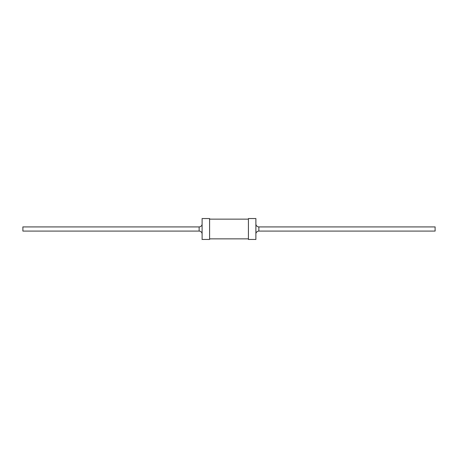<?xml version="1.0" encoding="UTF-8"?>
<svg xmlns="http://www.w3.org/2000/svg" width="458" height="458" viewBox="0 0 458 458"><rect width="100%" height="100%" fill="white"/><g stroke="black" fill="none" stroke-linecap="round" stroke-linejoin="round"><path stroke-width="0.69" d="M255.885 239.454L255.885 218.546L248.413 218.546L248.413 239.454L255.885 239.454M202.115 239.454L209.587 239.454L209.587 218.546L202.115 218.546L202.115 239.454M209.587 238.858L248.413 238.858M209.587 219.142L248.413 219.142M202.115 223.922A2.988 2.988 0 0 1 199.133 226.91L22.9 226.91L22.9 231.09L199.133 231.09L199.133 226.91M202.115 234.078A2.988 2.988 180 0 0 199.133 231.09M255.885 234.078A2.988 2.988 180 0 1 258.867 231.09L258.867 226.91A2.988 2.988 0 0 1 255.885 223.922M258.867 226.91L435.1 226.91L435.1 231.09L258.867 231.09"/></g></svg>

